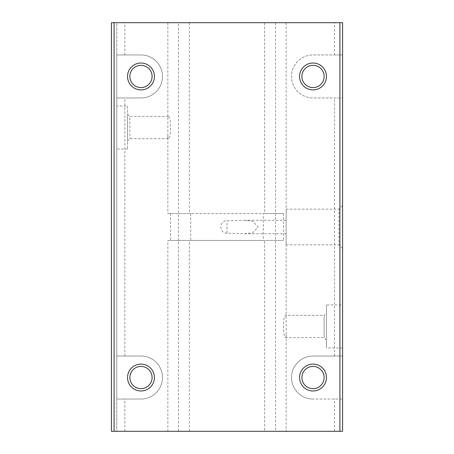 <?xml version="1.0" encoding="UTF-8"?>
<svg xmlns="http://www.w3.org/2000/svg" width="454" height="454" viewBox="0 0 454 454"><rect width="100%" height="100%" fill="white"/><g stroke="black" fill="none" stroke-linecap="round" stroke-linejoin="round"><path stroke-width="0.34" stroke-dasharray="2.27 1.7" d="M244.212 233.719L252.623 232.76L258.207 227.011L252.634 221.246L244.212 220.281L227 220.843C218.885 220.389 218.896 233.623 227 233.157L244.212 233.719L286.139 233.719L286.139 220.281L286.139 233.719M170.551 213.562L170.551 240.438L190.731 240.438L190.731 213.562L170.551 213.562L283.449 213.562L263.269 213.562L264.637 213.562L264.637 22.7L342.588 22.7L342.588 54.957L313.022 54.957A21.503 21.503 0 0 0 291.513 76.465A21.503 21.503 0 0 0 313.022 97.968L342.588 97.968L342.588 54.957L334.524 54.957L334.524 22.7M170.551 240.438L283.449 240.438L263.269 240.438L263.269 213.562M127.54 106.032L127.54 149.043L127.54 106.032L116.786 106.032L116.786 149.043L116.786 106.032M286.139 244.871L286.139 209.129L286.139 244.871L338.956 244.871L338.956 209.129L338.956 244.871L342.588 248.503L342.588 205.497L342.588 248.503M167.861 135.956C167.844 137.721 167.991 138.623 168.309 138.652C171.266 139.423 171.272 115.679 168.309 116.423C167.991 116.451 167.844 117.353 167.861 119.124L167.861 213.562L189.363 213.562L189.363 22.7L167.861 22.7L264.637 22.7M167.861 213.562L264.637 213.562M168.309 116.423L129.867 116.423L129.867 138.652L129.867 116.423L127.54 114.096L127.54 140.978L127.54 114.096M326.46 313.022L326.46 339.904L326.46 313.022L324.133 315.348L324.133 337.577L324.133 315.348L285.691 315.348C282.734 314.582 282.728 338.332 285.691 337.577C286.009 337.549 286.156 336.647 286.139 334.876L286.139 318.05C286.156 316.279 286.009 315.382 285.691 315.348M189.363 431.3L189.363 240.438L167.861 240.438L167.861 431.3L189.363 431.3L111.412 431.3L111.412 22.7L116.786 22.7L116.786 54.957L140.978 54.957L116.786 54.957L116.786 97.968L140.978 97.968A21.503 21.503 0 0 0 162.487 76.465A21.503 21.503 0 0 0 140.978 54.957A21.503 21.503 0 0 1 162.487 76.465A21.503 21.503 0 0 1 140.978 97.968L116.786 97.968L116.786 399.043L140.978 399.043L116.786 399.043L116.786 431.3L116.786 22.7L189.363 22.7M140.978 87.577A11.112 11.112 0 0 0 152.09 76.465A11.112 11.112 0 0 0 140.978 65.348A11.112 11.112 0 0 0 129.867 76.465A11.112 11.112 0 0 0 140.978 87.577M275.544 22.7L275.544 431.3L342.588 431.3L342.588 399.043L313.022 399.043L342.588 399.043L342.588 356.032L313.022 356.032A21.503 21.503 0 0 0 291.513 377.535A21.503 21.503 0 0 0 313.022 399.043A21.503 21.503 0 0 1 291.513 377.535A21.503 21.503 0 0 1 313.022 356.032L342.588 356.032L342.588 97.968L313.022 97.968A21.503 21.503 0 0 1 291.513 76.465A21.503 21.503 0 0 1 313.022 54.957L334.524 54.957M313.022 388.652A11.112 11.112 0 0 0 324.133 377.535A11.112 11.112 0 0 0 313.022 366.423A11.112 11.112 0 0 0 301.91 377.535A11.112 11.112 0 0 0 313.022 388.652M313.022 87.577A11.112 11.112 0 0 0 324.133 76.465A11.112 11.112 0 0 0 313.022 65.348A11.112 11.112 0 0 0 301.91 76.465A11.112 11.112 0 0 0 313.022 87.577M342.588 304.957L342.588 347.968L342.588 304.957L326.46 304.957L326.46 347.968L326.46 304.957M334.524 356.032L334.524 97.968M124.85 54.957L124.85 22.7M334.524 431.3L334.524 399.043M178.456 431.3L178.456 22.7M124.85 431.3L124.85 399.043M140.978 399.043A21.503 21.503 0 0 0 162.487 377.535A21.503 21.503 0 0 0 140.978 356.032L116.786 356.032L140.978 356.032A21.503 21.503 0 0 1 162.487 377.535A21.503 21.503 0 0 1 140.978 399.043M124.85 356.032L124.85 97.968M275.544 431.3L264.637 431.3L264.637 240.438L263.269 240.438M167.861 431.3L264.637 431.3M167.861 240.438L264.637 240.438M190.731 240.438L189.363 240.438M189.363 213.562L190.731 213.562M140.978 388.652A11.112 11.112 0 0 0 152.09 377.535A11.112 11.112 0 0 0 140.978 366.423A11.112 11.112 0 0 0 129.867 377.535A11.112 11.112 0 0 0 140.978 388.652M227 233.157L227 220.843M244.212 220.281L286.139 220.281M283.449 213.562L283.449 240.438M127.54 149.043L116.786 149.043M167.861 22.7L167.861 119.124M286.139 22.7L286.139 213.562M168.309 138.652L129.867 138.652L127.54 140.978M326.46 339.904L324.133 337.577L285.691 337.577M286.139 240.438L286.139 318.05M286.139 334.876L286.139 431.3M286.139 209.129L338.956 209.129L342.588 205.497M342.588 347.968L326.46 347.968"/><path stroke-width="0.68" d="M313.022 364.097A13.438 13.438 0 0 1 324.661 384.26A13.438 13.438 0 0 1 301.382 384.26A13.438 13.438 0 0 1 313.022 364.097M313.022 63.021A13.438 13.438 0 0 1 324.661 83.184A13.438 13.438 0 0 1 301.382 83.184A13.438 13.438 0 0 1 313.022 63.021M339.904 22.7L342.588 22.7L342.588 431.3L339.904 431.3L339.904 22.7L111.412 22.7L111.412 431.3L114.096 431.3L114.096 22.7M339.904 431.3L114.096 431.3M140.978 364.097A13.438 13.438 0 0 1 152.618 384.26A13.438 13.438 0 0 1 129.339 384.26A13.438 13.438 0 0 1 140.978 364.097M140.978 63.021A13.438 13.438 0 0 1 152.618 83.184A13.438 13.438 0 0 1 129.339 83.184A13.438 13.438 0 0 1 140.978 63.021M140.978 366.423A11.112 11.112 0 0 1 150.603 383.091A11.112 11.112 0 0 1 131.354 383.091A11.112 11.112 0 0 1 140.978 366.423M313.022 65.348A11.112 11.112 0 0 1 322.646 82.021A11.112 11.112 0 0 1 303.397 82.021A11.112 11.112 0 0 1 313.022 65.348M313.022 366.423A11.112 11.112 0 0 1 322.646 383.091A11.112 11.112 0 0 1 303.397 383.091A11.112 11.112 0 0 1 313.022 366.423M140.978 65.348A11.112 11.112 0 0 1 150.603 82.021A11.112 11.112 0 0 1 131.354 82.021A11.112 11.112 0 0 1 140.978 65.348"/></g></svg>
